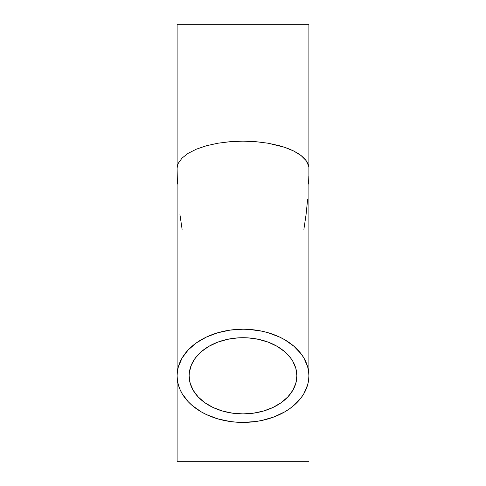 <?xml version="1.0" encoding="UTF-8"?>
<svg xmlns="http://www.w3.org/2000/svg" width="486" height="486" viewBox="0 0 486 486"><rect width="100%" height="100%" fill="white"/><g stroke="black" fill="none" stroke-linecap="round" stroke-linejoin="round"><path stroke-width="0.73" d="M243 413.902A53.873 38.09 0 0 1 189.127 375.812A53.873 38.09 0 0 1 243 337.715L243 413.902L243 337.715A53.873 38.09 0 0 1 296.873 375.812A53.873 38.09 0 0 1 243 413.902L232.49 413.173L222.381 411.004L213.068 407.481L204.91 402.748L198.209 396.971L193.228 390.386L190.166 383.241L189.127 375.812L189.388 372.076L191.448 364.749L195.487 357.854L201.356 351.645L208.822 346.366L217.607 342.217L227.363 339.356L237.721 337.898L248.279 337.898L258.637 339.356L268.394 342.217L277.178 346.366L284.644 351.645L290.513 357.854L292.772 361.232L295.834 368.376L296.873 375.812L295.834 383.241L292.772 390.386L287.791 396.971L281.09 402.748L272.932 407.481L263.619 411.004L253.51 413.173L243 413.902M243 329.21A65.896 46.595 0 0 1 308.896 375.812A65.896 46.595 0 0 1 243 422.407A65.896 46.595 0 0 1 177.104 375.812A65.896 46.595 0 0 1 243 329.21L243 141.159L243 329.21L230.145 330.109L217.783 332.758L206.386 337.065L196.405 342.861L188.21 349.92L182.116 357.975L178.368 366.717L177.42 371.243L177.104 375.812L177.42 380.38L178.368 384.9L179.942 389.335L182.116 393.642L188.21 401.697L192.061 405.373L201.192 411.83L206.386 414.552L217.783 418.859L230.145 421.514L236.542 422.182L243 422.407L255.855 421.514L262.13 420.402L274.061 416.903L284.808 411.83L289.595 408.756L293.939 405.373L301.12 397.773L303.884 393.642L307.632 384.9L308.58 380.38L308.896 375.812L308.58 371.243L307.632 366.717L303.884 357.975L301.12 353.844L293.939 346.251L284.808 339.787L279.614 337.065L268.217 332.758L262.13 331.221L249.458 329.435L243 329.21M255.855 141.681L243 141.159L255.855 141.681L268.217 143.236L255.855 141.681M279.614 145.757L268.217 143.236L284.808 147.355L279.614 145.757M289.595 149.153L284.808 147.355L293.939 151.134L289.595 149.153M297.79 153.29L293.939 151.134L301.12 155.587L297.79 153.29M303.884 158.005L301.12 155.587L306.059 160.532L303.884 158.005M307.632 163.126L306.059 160.532L308.58 165.775L307.632 163.126M308.817 167.111L308.58 165.775L308.817 167.111M177.104 461.7L308.896 461.7L177.104 461.7L177.104 168.454L177.104 461.7M177.42 184.048L177.104 168.454L177.42 165.775L178.368 163.126L182.116 158.005L188.21 153.29L196.405 149.153L206.386 145.757L217.783 143.236L230.145 141.681L243 141.159L230.145 141.681L217.783 143.236L206.386 145.757L196.405 149.153L188.21 153.29L182.116 158.005L178.368 163.126L177.42 165.775L177.104 168.454L177.104 24.3L177.104 375.812M182.116 229.337L179.942 214.636M307.632 199.491L306.059 214.636L303.884 229.337M308.817 176.26L308.58 184.048M308.896 24.3L177.104 24.3L308.896 24.3L308.896 168.454L308.896 24.3M308.896 168.454L308.896 375.812"/></g></svg>
